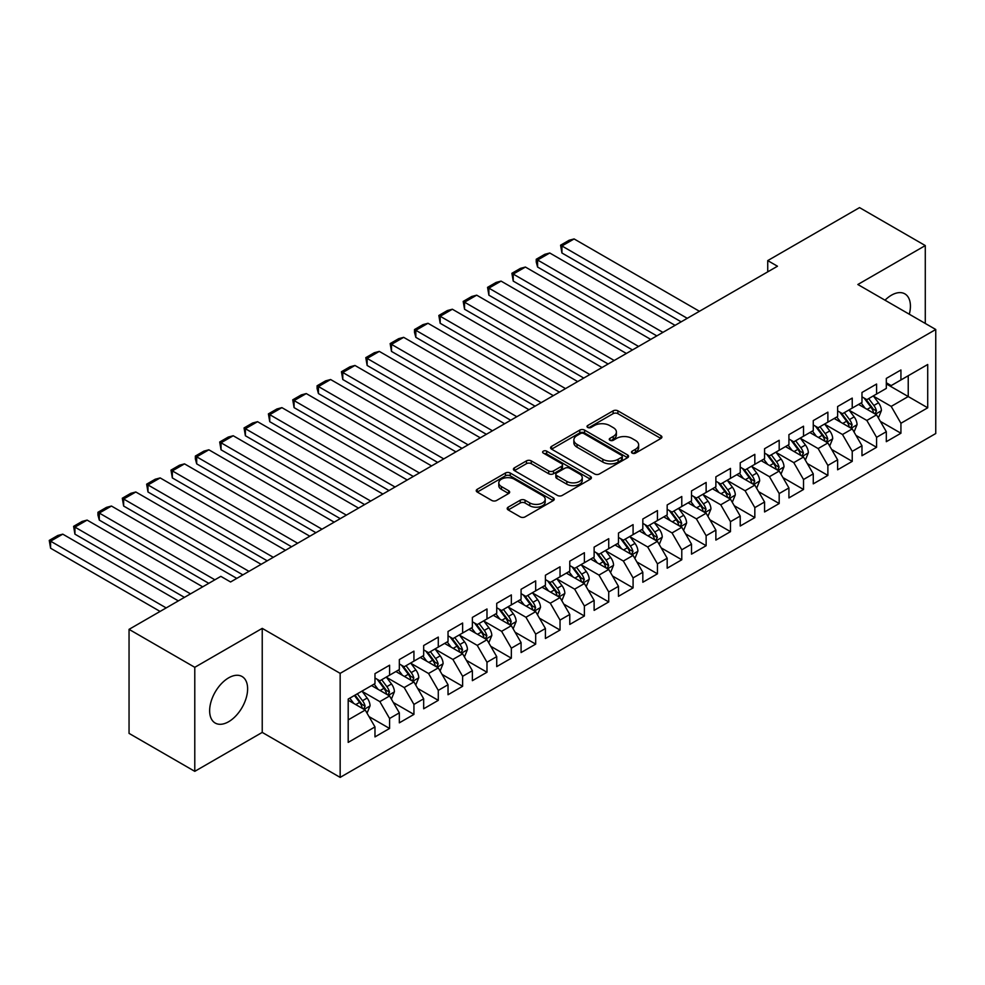 <?xml version="1.0" encoding="UTF-8"?>
<svg xmlns="http://www.w3.org/2000/svg" width="985" height="985" viewBox="0 0 985 985"><rect width="100%" height="100%" fill="white"/><g stroke="black" fill="none" stroke-linecap="round" stroke-linejoin="round"><path stroke-width="1.48" d="M632.173 453.112A2.364 1.367 0 0 0 635.522 453.112L660.923 438.448A3.386 1.945 0 0 0 661.908 437.069A3.386 1.945 0 0 0 660.923 435.69L617.903 410.844A3.386 1.945 0 0 0 613.113 410.844L587.725 425.508A2.364 1.367 0 0 0 587.023 426.48A2.364 1.367 0 0 0 587.725 427.441A2.364 1.367 0 0 0 591.074 427.441L594.349 425.545A10.81 6.242 0 0 1 609.653 425.545L613.236 427.613A10.81 6.242 0 0 1 616.401 432.033A10.81 6.242 0 0 1 613.236 436.441L609.949 438.337A2.364 1.367 0 0 0 609.259 439.31A2.364 1.367 0 0 0 609.949 440.27A2.364 1.367 0 0 0 613.298 440.27L616.585 438.374A10.81 6.242 0 0 1 631.878 438.374L635.46 440.443A10.81 6.242 0 0 1 638.637 444.863A10.81 6.242 0 0 1 635.46 449.283L632.173 451.179A2.364 1.367 0 0 0 631.483 452.14A2.364 1.367 0 0 0 632.173 453.112L632.173 451.179M228.631 721.722A26.866 15.514 120 0 0 246.176 698.045A26.866 15.514 120 0 0 242.064 676.523A26.866 15.514 120 0 0 228.631 677.852A26.866 15.514 120 0 0 211.085 701.529A26.866 15.514 120 0 0 215.21 723.052A26.866 15.514 120 0 0 228.631 721.722M909.303 314.227A26.866 15.514 120 0 0 904.858 293.862A26.866 15.514 120 0 0 891.437 295.192A26.866 15.514 120 0 0 885.01 300.203M508.186 507.164A3.386 1.945 0 0 0 507.201 508.543A3.386 1.945 0 0 0 508.186 509.922L520.265 516.891A3.386 1.945 0 0 0 525.042 516.891L553.25 500.614A3.386 1.945 0 0 0 554.235 499.235A3.386 1.945 0 0 0 553.25 497.856L510.218 473.009A3.386 1.945 0 0 0 505.44 473.009L477.245 489.299A3.386 1.945 0 0 0 476.248 490.678A3.386 1.945 0 0 0 477.245 492.057L491.823 500.466A3.386 1.945 0 0 0 496.6 500.466L508.666 493.51A3.386 1.945 0 0 0 509.664 492.118A3.386 1.945 0 0 0 508.666 490.739L501.439 486.565A9.037 5.221 0 0 1 498.792 482.884A9.037 5.221 0 0 1 504.369 478.057A9.037 5.221 0 0 1 514.232 479.19L542.55 495.541A9.037 5.221 0 0 1 545.197 499.235A9.037 5.221 0 0 1 539.62 504.049A9.037 5.221 0 0 1 529.758 502.916L525.042 500.195A3.386 1.945 0 0 0 520.265 500.195L508.186 507.164L508.186 509.922M194.784 667.313L194.784 771.341L262.232 732.409L262.232 628.368L194.784 667.313L129.047 629.353L220.837 576.36L230.576 581.975L777.473 266.233L767.734 260.606L767.734 271.86M262.232 628.368L340.157 673.358L935.75 329.495L935.75 433.523L340.157 777.387L340.157 673.358M925.284 323.449L925.284 245.573L857.837 284.505L935.75 329.495M925.284 245.573L859.536 207.613L767.734 260.606M594.595 473.982A3.386 1.945 0 0 0 599.372 473.982L627.58 457.693A3.386 1.945 0 0 0 628.565 456.314A3.386 1.945 0 0 0 627.58 454.935L584.561 430.1A3.386 1.945 0 0 0 579.771 430.1L551.575 446.377A3.386 1.945 0 0 0 550.578 447.756A3.386 1.945 0 0 0 551.575 449.135L594.595 473.982M544.274 453.617A2.364 1.367 0 0 1 546.675 453.95L546.675 451.142L590.409 476.395A3.386 1.945 0 0 1 591.406 477.774A3.386 1.945 0 0 1 590.409 479.153L562.213 495.43A3.386 1.945 0 0 1 557.424 495.43L514.404 470.596L514.404 467.838A3.386 1.945 0 0 0 513.419 469.217A3.386 1.945 0 0 0 514.404 470.596M514.404 467.838L526.47 460.869A3.386 1.945 0 0 1 531.26 460.869L548.707 470.941A3.386 1.945 0 0 0 553.484 470.941L561.487 466.324A3.386 1.945 0 0 0 562.484 464.945A3.386 1.945 0 0 0 561.487 463.566L543.326 453.075A2.364 1.367 0 0 1 542.637 452.103A2.364 1.367 0 0 1 544.089 450.847A2.364 1.367 0 0 1 546.675 451.142M886.315 383.904L908.232 396.549L908.232 375.741L927.71 364.499L900.93 379.964L900.93 369.978L886.315 378.412L886.315 388.398L876.576 394.025L876.576 384.039L861.974 392.473L861.974 402.459L852.234 408.085L852.234 398.1L837.619 406.534L837.619 416.52L827.88 422.134L827.88 412.161L813.265 420.595L813.265 430.568L803.526 436.195L803.526 426.209L788.923 434.656L788.923 444.629L779.184 450.256L779.184 440.27L764.569 448.704L764.569 458.69L754.83 464.317L754.83 454.331L740.228 462.765L740.228 472.751L730.476 478.365L730.476 468.392L715.873 476.826L715.873 486.812L706.134 492.426L706.134 482.453L691.519 490.887L691.519 500.86L681.78 506.487L681.78 496.502L667.177 504.936L667.177 514.921L657.438 520.548L657.438 510.562L642.823 518.996L642.823 528.982L633.084 534.609L633.084 524.623L618.469 533.057L618.469 543.043L608.73 548.657L608.73 538.684L594.127 547.118L594.127 557.091L584.388 562.718L584.388 552.733L569.773 561.179L569.773 571.152L560.034 576.779L560.034 566.794L545.419 575.228L545.419 585.213L535.68 590.84L535.68 580.854L521.077 589.289L521.077 599.274L511.338 604.901L511.338 594.915L496.723 603.349L496.723 613.335L486.984 618.949L486.984 608.976L472.369 617.41L472.369 627.383L462.63 633.01L462.63 623.025L448.027 631.459L448.027 641.444L438.288 647.071L438.288 637.086L423.673 645.52L423.673 655.505L413.934 661.132L413.934 651.147L399.331 659.581L399.331 669.566L389.58 675.181L389.58 665.207L374.977 673.641L374.977 683.615L348.197 699.079L348.197 742.382L374.977 726.918L365.238 710.05L348.197 700.212M927.71 364.499L927.71 407.802L900.93 423.267L891.191 406.399L873.535 396.204M880.356 421.371L900.93 433.24L900.93 423.267M900.93 433.24L886.315 441.674L886.315 431.701L876.576 437.328L866.837 420.447L849.181 410.265M856.002 435.419L876.576 447.301L876.576 437.328M876.576 447.301L861.974 455.735L861.974 445.762L852.234 451.376L842.495 434.508L824.839 424.313M831.66 449.48L852.234 461.362L852.234 451.376M852.234 461.362L837.619 469.796L837.619 459.81L827.88 465.437L818.141 448.569L800.485 438.374M807.306 463.541L827.88 475.423L827.88 465.437M827.88 475.423L813.265 483.857L813.265 473.871L803.526 479.498L793.787 462.63L776.143 452.435M782.952 477.602L803.526 489.483L803.526 479.498M803.526 489.483L788.923 497.917L788.923 487.932L779.184 493.559L769.445 476.691L751.789 466.496M758.61 491.663L779.184 503.532L779.184 493.559M779.184 503.532L764.569 511.966L764.569 501.993L754.83 507.607L745.091 490.739L727.435 480.545M734.256 505.711L754.83 517.593L754.83 507.607M754.83 517.593L740.228 526.027L740.228 516.054L730.476 521.668L720.737 504.8L703.093 494.605M709.902 519.772L730.476 531.654L730.476 521.668M730.476 531.654L715.873 540.088L715.873 530.102L706.134 535.729L696.395 518.861L678.739 508.666M685.56 533.833L706.134 545.715L706.134 535.729M706.134 545.715L691.519 554.149L691.519 544.163L681.78 549.79L672.041 532.922L654.385 522.727M661.206 547.894L681.78 559.763L681.78 549.79M681.78 559.763L667.177 568.21L667.177 558.224L657.438 563.851L647.687 546.971L630.043 536.788M636.852 561.942L657.438 573.824L657.438 563.851M657.438 573.824L642.823 582.258L642.823 572.285L633.084 577.899L623.345 561.031L605.689 550.837M612.51 576.003L633.084 587.885L633.084 577.899M633.084 587.885L618.469 596.319L618.469 586.334L608.73 591.96L598.991 575.092L581.335 564.898M588.156 590.064L608.73 601.946L608.73 591.96M608.73 601.946L594.127 610.38L594.127 600.394L584.388 606.021L574.649 589.153L556.993 578.958M563.814 604.125L584.388 616.007L584.388 606.021M584.388 616.007L569.773 624.441L569.773 614.455L560.034 620.082L550.295 603.214L532.639 593.019M539.46 618.186L560.034 630.055L560.034 620.082M560.034 630.055L545.419 638.489L545.419 628.516L535.68 634.131L525.941 617.263L508.285 607.08M515.106 632.235L535.68 644.116L535.68 634.131M535.68 644.116L521.077 652.55L521.077 642.577L511.338 648.192L501.599 631.323L483.943 621.129M490.764 646.295L511.338 658.177L511.338 648.192M511.338 658.177L496.723 666.611L496.723 656.626L486.984 662.252L477.245 645.384L459.589 635.19M466.41 660.356L486.984 672.238L486.984 662.252M486.984 672.238L472.369 680.672L472.369 670.687L462.63 676.313L452.891 659.445L435.247 649.25M442.056 674.417L462.63 686.286L462.63 676.313M462.63 686.286L448.027 694.733L448.027 684.747L438.288 690.374L428.549 673.494L410.893 663.311M417.714 688.466L438.288 700.347L438.288 690.374M438.288 700.347L423.673 708.781L423.673 698.808L413.934 704.423L404.195 687.555L386.539 677.36M393.36 702.527L413.934 714.408L413.934 704.423M413.934 714.408L399.331 722.842L399.331 712.857L389.58 718.484L379.841 701.615L362.197 691.421M369.006 716.587L389.58 728.469L389.58 718.484M389.58 728.469L374.977 736.903L374.977 726.918M374.977 678L379.841 680.807L389.58 675.181M348.197 719.887L365.238 710.05M399.331 663.939L404.195 666.746L413.934 661.132M379.841 701.615L389.58 695.989L371.567 685.585M399.331 712.857L389.58 695.989M423.673 649.878L428.549 652.698L438.288 647.071M404.195 687.555L413.934 681.94L395.921 671.536M423.673 698.808L413.934 681.94M448.027 635.817L452.891 638.637L462.63 633.01M428.549 673.494L438.288 667.879L420.263 657.475M448.027 684.747L438.288 667.879M472.369 621.769L477.245 624.576L486.984 618.949M452.891 659.445L462.63 653.818L444.617 643.414M472.369 670.687L462.63 653.818M496.723 607.708L501.599 610.515L511.338 604.901M477.245 645.384L486.984 639.758L468.971 629.353M496.723 656.626L486.984 639.758M521.077 593.647L525.941 596.454L535.68 590.84M501.599 631.323L511.338 625.697L493.313 615.293M521.077 642.577L511.338 625.697M545.419 579.586L550.295 582.406L560.034 576.779M525.941 617.263L535.68 611.648L517.667 601.244M545.419 628.516L535.68 611.648M569.773 565.538L574.649 568.345L584.388 562.718M550.295 603.214L560.034 597.587L542.021 587.183M569.773 614.455L560.034 597.587M594.127 551.477L598.991 554.284L608.73 548.657M574.649 589.153L584.388 583.526L566.363 573.122M594.127 600.394L584.388 583.526M618.469 537.416L623.345 540.223L633.084 534.609M598.991 575.092L608.73 569.465L590.717 559.061M618.469 586.334L608.73 569.465M642.823 523.355L647.687 526.175L657.438 520.548M623.345 561.031L633.084 555.405L615.059 545.013M642.823 572.285L633.084 555.405M667.177 509.294L672.041 512.114L681.78 506.487M647.687 546.971L657.438 541.356L639.413 530.952M667.177 558.224L657.438 541.356M691.519 495.246L696.395 498.053L706.134 492.426M672.041 532.922L681.78 527.295L663.767 516.891M691.519 544.163L681.78 527.295M715.873 481.185L720.737 483.992L730.476 478.365M696.395 518.861L706.134 513.234L688.109 502.83M715.873 530.102L706.134 513.234M740.228 467.124L745.091 469.931L754.83 464.317M720.737 504.8L730.476 499.173L712.463 488.769M740.228 516.054L730.476 499.173M764.569 453.063L769.445 455.883L779.184 450.256M745.091 490.739L754.83 485.125L736.817 474.721M764.569 501.993L754.83 485.125M788.923 439.014L793.787 441.822L803.526 436.195M769.445 476.691L779.184 471.064L761.159 460.66M788.923 487.932L779.184 471.064M813.265 424.954L818.141 427.761L827.88 422.134M793.787 462.63L803.526 457.003L785.513 446.599M813.265 473.871L803.526 457.003M837.619 410.893L842.495 413.7L852.234 408.085M818.141 448.569L827.88 442.942L809.867 432.538M837.619 459.81L827.88 442.942M861.974 396.832L866.837 399.651L876.576 394.025M842.495 434.508L852.234 428.881L834.209 418.49M861.974 445.762L852.234 428.881M886.315 382.771L891.191 385.591L900.93 379.964M866.837 420.447L876.576 414.833L858.563 404.429M886.315 431.701L876.576 414.833M129.047 629.353L129.047 733.382L194.784 771.341M262.232 732.409L340.157 777.387M891.191 406.399L908.232 396.549L927.71 407.802M633.121 453.445L635.46 452.09A10.81 6.242 0 0 0 638.637 447.67L638.637 444.863M616.401 432.033L616.401 434.841A10.81 6.242 0 0 1 613.236 439.261L610.897 440.603M660.873 438.473L617.903 413.663A3.386 1.945 0 0 0 613.113 413.663L588.673 427.773M627.531 457.717L584.561 432.908A3.386 1.945 0 0 0 579.771 432.908L551.612 449.16L551.575 446.377M621.597 457.286A2.364 1.367 0 0 0 622.298 456.314A2.364 1.367 0 0 0 621.597 455.353L583.834 433.548A2.364 1.367 0 0 0 580.497 433.548L577.025 435.542A10.81 6.242 0 0 0 573.861 439.963A10.81 6.242 0 0 0 577.025 444.383L602.845 459.281A10.81 6.242 0 0 0 618.137 459.281L621.597 457.286L621.597 460.094A2.364 1.367 0 0 0 622.298 459.121L622.298 456.314M573.861 439.963L573.861 442.77A10.81 6.242 0 0 0 577.025 447.19L577.025 444.383M621.597 460.094L618.137 462.088A10.81 6.242 0 0 1 602.845 462.088L577.025 447.19M514.453 470.621L526.47 463.676L526.47 460.869M562.484 464.945L562.484 467.752A3.386 1.945 0 0 1 561.487 469.131L553.484 473.748A3.386 1.945 0 0 1 548.707 473.748L531.26 463.676A3.386 1.945 0 0 0 526.47 463.676M546.675 453.95L590.36 479.178M566.806 481.394A9.037 5.221 0 0 0 576.668 482.527A9.037 5.221 0 0 0 582.246 477.7A9.037 5.221 0 0 0 579.599 474.007L569.613 468.257A3.386 1.945 0 0 0 564.836 468.257L556.833 472.874A3.386 1.945 0 0 0 555.836 474.253A3.386 1.945 0 0 0 556.833 475.632L566.806 481.394L566.806 484.201A9.037 5.221 0 0 0 576.668 485.334A9.037 5.221 0 0 0 582.246 480.52L582.246 477.7M555.836 474.253L555.836 477.06A3.386 1.945 0 0 0 556.833 478.451L556.833 475.632M566.806 484.201L556.833 478.451M545.197 499.235L545.197 502.042A9.037 5.221 0 0 1 539.62 506.869A9.037 5.221 0 0 1 529.758 505.736L525.042 503.003A3.386 1.945 0 0 0 520.265 503.003L508.235 509.947M498.792 482.884L498.792 485.691A9.037 5.221 0 0 0 501.439 489.385L501.439 486.565M508.629 493.534L501.439 489.385M553.201 500.639L510.218 475.829A3.386 1.945 0 0 0 505.44 475.829L477.282 492.081M878.386 417.948L881.403 410.585A9.124 5.27 -120 0 0 878.485 402.816L873.313 395.908M687.259 318.315L561.93 245.967L574.107 238.936L699.436 311.285M865.076 408.184L861.136 402.939M561.93 252.997L560.588 245.191L561.93 245.967L561.93 252.997L681.177 321.836M874.865 413.835L876.478 410.967A9.124 5.27 -120 0 0 873.867 405.488L868.684 398.58M865.741 399.011L872.131 407.531A4.654 2.684 60 0 1 872.969 408.947L876.478 410.967M864.128 398.088L870.937 407.174A9.124 5.27 60 0 1 873.547 412.653L873.732 413.183M560.588 245.191L569.121 240.266L574.107 238.936M854.032 432.009L857.048 424.646A9.124 5.27 -120 0 0 854.143 416.864L848.971 409.969M662.905 332.376L537.588 260.015L549.753 252.997L675.082 325.346M840.722 422.245L836.794 417M537.588 267.046L536.246 262.059L536.246 259.252L537.588 260.015L537.588 267.046L656.823 335.897M850.511 427.896L852.124 425.027A9.124 5.27 -120 0 0 849.513 419.536L844.342 412.641M841.387 413.072L847.777 421.592A4.654 2.684 60 0 1 848.614 423.008L852.124 425.027M839.786 412.136L846.595 421.223A9.124 5.27 60 0 1 849.205 426.714L849.39 427.244M536.246 259.252L544.767 254.327L549.753 252.997M829.678 446.07L832.707 438.694A9.124 5.27 -120 0 0 829.789 430.925L824.617 424.018M638.563 346.437L513.234 274.076L525.411 267.046L650.74 339.406M816.368 436.306L812.44 431.048M513.234 281.107L511.892 273.301L513.234 274.076L513.234 281.107L632.468 349.946M826.156 441.957L827.769 439.088A9.124 5.27 -120 0 0 825.159 433.597L819.988 426.69M817.033 427.121L823.423 435.653A4.654 2.684 60 0 1 824.273 437.069L827.769 439.088M815.432 426.197L822.241 435.284A9.124 5.27 60 0 1 824.851 440.775L825.036 441.305M511.892 273.301L520.412 268.388L525.411 267.046M805.336 460.13L808.353 452.755A9.124 5.27 -120 0 0 805.434 444.986L800.263 438.079M614.209 360.498L488.88 288.137L501.057 281.107L626.386 353.467M792.026 450.354L788.086 445.109M488.88 295.168L487.55 287.361L488.88 288.137L488.88 295.168L608.127 364.007M801.815 456.006L803.428 453.149A9.124 5.27 -120 0 0 800.817 447.658L795.646 440.751M792.691 441.181L799.081 449.714A4.654 2.684 60 0 1 799.918 451.118L803.428 453.149M791.078 440.258L797.887 449.345A9.124 5.27 60 0 1 800.497 454.836L800.682 455.365M487.55 287.361L496.071 282.449L501.057 281.107M780.982 474.179L783.998 466.816A9.124 5.27 -120 0 0 781.093 459.047L775.921 452.14M589.867 374.546L464.538 302.198L476.703 295.168L602.032 367.528M767.672 464.415L763.744 459.17M464.538 309.228L463.196 301.422L464.538 302.198L464.538 309.228L583.773 378.068M777.461 470.067L779.073 467.21A9.124 5.27 -120 0 0 776.463 461.719L771.292 454.811M768.337 455.242L774.727 463.775A4.654 2.684 60 0 1 775.577 465.179L779.073 467.21M766.736 454.319L773.545 463.406A9.124 5.27 60 0 1 776.155 468.897L776.34 469.414M463.196 301.422L471.716 296.497L476.703 295.168M756.628 488.24L759.657 480.877A9.124 5.27 -120 0 0 756.739 473.108L751.567 466.2M565.513 388.607L440.184 316.259L452.361 309.228L577.69 381.577M743.33 478.476L739.39 473.231M440.184 323.277L438.842 315.483L440.184 316.259L440.184 323.277L559.418 392.129M753.106 484.127L754.719 481.259A9.124 5.27 -120 0 0 752.109 475.78L746.938 468.872M743.983 469.303L750.373 477.823A4.654 2.684 60 0 1 751.223 479.239L754.719 481.259M742.382 468.367L749.191 477.466A9.124 5.27 60 0 1 751.801 482.945L751.986 483.475M438.842 315.483L447.362 310.558L452.361 309.228M732.286 502.301L735.303 494.926A9.124 5.27 -120 0 0 732.384 487.156L727.213 480.261M541.159 402.668L415.83 330.307L428.007 323.277L553.336 395.638M718.976 492.537L715.048 487.279M415.83 337.338L414.5 332.351L414.5 329.544L415.83 330.307L415.83 337.338L535.077 406.177M728.765 498.188L730.378 495.32A9.124 5.27 -120 0 0 727.767 489.828L722.596 482.933M719.641 483.352L726.031 491.884A4.654 2.684 60 0 1 726.868 493.3L730.378 495.32M718.028 482.428L724.837 491.515A9.124 5.27 60 0 1 727.459 497.006L727.644 497.536M414.5 329.544L423.021 324.619L428.007 323.277M707.932 516.362L710.948 508.986A9.124 5.27 -120 0 0 708.043 501.217L702.871 494.31M516.817 416.729L391.488 344.368L403.665 337.338L528.982 409.698M694.622 506.598L690.694 501.34M391.488 351.399L390.146 343.593L391.488 344.368L391.488 351.399L510.722 420.238M704.41 512.249L706.023 509.38A9.124 5.27 -120 0 0 703.413 503.889L698.242 496.982M695.287 497.413L701.677 505.945A4.654 2.684 60 0 1 702.527 507.361L706.023 509.38M693.686 496.489L700.495 505.576A9.124 5.27 60 0 1 703.105 511.067L703.29 511.597M390.146 343.593L398.666 338.68L403.665 337.338M683.59 530.41L686.607 523.047A9.124 5.27 -120 0 0 683.688 515.278L678.517 508.371M492.463 430.79L367.134 358.429L379.311 351.399L504.64 423.759M670.28 520.646L666.34 515.401M367.134 365.46L365.792 357.654L367.134 358.429L367.134 365.46L486.381 434.299M680.069 526.298L681.682 523.441A9.124 5.27 -120 0 0 679.059 517.95L673.888 511.043M670.945 511.474L677.323 520.006A4.654 2.684 60 0 1 678.172 521.41L681.682 523.441M669.332 510.55L676.141 519.637A9.124 5.27 60 0 1 678.751 525.128L678.936 525.658M365.792 357.654L374.325 352.728L379.311 351.399M659.236 544.471L662.252 537.108A9.124 5.27 -120 0 0 659.347 529.339L654.163 522.432M468.109 444.838L342.78 372.49L354.957 365.46L480.286 437.808M645.926 534.707L641.998 529.462M342.78 379.52L341.45 371.714L342.78 372.49L342.78 379.52L462.027 448.36M655.714 540.359L657.327 537.49A9.124 5.27 -120 0 0 654.717 532.011L649.546 525.104M646.591 525.534L652.981 534.055A4.654 2.684 60 0 1 653.818 535.471L657.327 537.49M644.99 524.611L651.787 533.698A9.124 5.27 60 0 1 654.409 539.177L654.594 539.706M341.45 371.714L349.971 366.789L354.957 365.46M634.882 558.532L637.898 551.169A9.124 5.27 -120 0 0 634.993 543.4L629.821 536.493M443.767 458.899L318.438 386.539L330.615 379.52L455.932 451.869M621.572 548.768L617.644 543.523M318.438 393.569L317.096 388.583L317.096 385.775L318.438 386.539L318.438 393.569L437.672 462.421M631.36 554.42L632.973 551.551A9.124 5.27 -120 0 0 630.363 546.059L625.192 539.164M622.237 539.595L628.627 548.116A4.654 2.684 60 0 1 629.477 549.531L632.973 551.551M620.636 538.66L627.445 547.746A9.124 5.27 60 0 1 630.055 553.238L630.24 553.767M317.096 385.775L325.616 380.85L330.615 379.52M610.54 572.593L613.556 565.218A9.124 5.27 -120 0 0 610.638 557.448L605.467 550.541M419.413 472.96L294.084 400.599L306.261 393.569L431.59 465.93M597.23 562.829L593.29 557.572M294.084 407.63L292.742 399.824L294.084 400.599L294.084 407.63L413.331 476.469M607.019 568.48L608.631 565.612A9.124 5.27 -120 0 0 606.009 560.12L600.838 553.213M597.895 553.644L604.273 562.176A4.654 2.684 60 0 1 605.122 563.592L608.631 565.612M596.282 552.72L603.091 561.807A9.124 5.27 60 0 1 605.701 567.298L605.886 567.828M292.742 399.824L301.275 394.911L306.261 393.569M586.186 586.654L589.202 579.279A9.124 5.27 -120 0 0 586.297 571.509L581.113 564.602M395.059 487.021L269.742 414.66L281.907 407.63L407.236 479.99M572.876 576.878L568.948 571.632M269.742 421.691L268.4 413.885L269.742 414.66L269.742 421.691L388.976 490.53M582.664 582.529L584.277 579.673A9.124 5.27 -120 0 0 581.667 574.181L576.496 567.274M573.541 567.705L579.931 576.237A4.654 2.684 60 0 1 580.768 577.641L584.277 579.673M571.94 566.781L578.749 575.868A9.124 5.27 60 0 1 581.359 581.359L581.544 581.889M268.4 413.885L276.92 408.972L281.907 407.63M561.832 600.702L564.848 593.339A9.124 5.27 -120 0 0 561.942 585.57L556.771 578.663M370.717 501.069L245.388 428.721L257.565 421.691L382.894 494.051M548.522 590.938L544.594 585.693M245.388 435.752L244.046 427.946L245.388 428.721L245.388 435.752L364.622 504.591M558.31 596.59L559.923 593.733A9.124 5.27 -120 0 0 557.313 588.242L552.142 581.335M549.187 581.766L555.577 590.298A4.654 2.684 60 0 1 556.427 591.702L559.923 593.733M547.586 580.842L554.395 589.929A9.124 5.27 60 0 1 557.005 595.42L557.19 595.937M244.046 427.946L252.566 423.021L257.565 421.691M537.49 614.763L540.506 607.4A9.124 5.27 -120 0 0 537.588 599.631L532.417 592.724M346.363 515.13L221.034 442.782L233.211 435.752L358.54 508.1M524.18 604.999L520.24 599.754M221.034 449.8L219.692 442.006L221.034 442.782L221.034 449.8L340.281 518.652M533.968 610.651L535.581 607.782A9.124 5.27 -120 0 0 532.971 602.303L527.788 595.396M524.845 595.827L531.235 604.347A4.654 2.684 60 0 1 532.072 605.763L535.581 607.782M523.232 594.891L530.041 603.99A9.124 5.27 60 0 1 532.651 609.469L532.836 609.998M219.692 442.006L228.225 437.081L233.211 435.752M513.136 628.824L516.152 621.461A9.124 5.27 -120 0 0 513.247 613.68L508.075 606.785M322.009 529.191L196.692 456.831L208.857 449.8L334.186 522.161M499.826 619.06L495.898 613.803M196.692 463.861L195.35 458.875L195.35 456.067L196.692 456.831L196.692 463.861L315.926 532.7M509.614 624.712L511.227 621.843A9.124 5.27 -120 0 0 508.617 616.351L503.446 609.456M500.491 609.875L506.881 618.408A4.654 2.684 60 0 1 507.731 619.824L511.227 621.843M498.89 608.952L505.699 618.038A9.124 5.27 60 0 1 508.309 623.53L508.494 624.059M195.35 456.067L203.87 451.142L208.857 449.8M488.782 642.885L491.81 635.51A9.124 5.27 -120 0 0 488.892 627.74L483.721 620.833M297.667 543.252L172.338 470.892L184.515 463.861L309.844 536.222M475.472 633.121L471.544 627.864M172.338 477.922L170.996 470.116L172.338 470.892L172.338 477.922L291.572 546.761M485.26 638.772L486.873 635.904A9.124 5.27 -120 0 0 484.263 630.412L479.092 623.505M476.137 623.936L482.527 632.468A4.654 2.684 60 0 1 483.376 633.884L486.873 635.904M474.536 623.012L481.345 632.099A9.124 5.27 60 0 1 483.955 637.591L484.14 638.12M170.996 470.116L179.516 465.203L184.515 463.861M464.44 656.933L467.456 649.571A9.124 5.27 -120 0 0 464.538 641.801L459.367 634.894M273.313 557.313L147.984 484.952L160.161 477.922L285.49 550.283M451.13 647.17L447.19 641.924M147.984 491.983L146.654 484.177L147.984 484.952L147.984 491.983L267.231 560.822M460.918 652.821L462.531 649.965A9.124 5.27 -120 0 0 459.921 644.473L454.75 637.566M451.795 637.997L458.185 646.529A4.654 2.684 60 0 1 459.022 647.933L462.531 649.965M450.182 637.073L456.991 646.16A9.124 5.27 60 0 1 459.601 651.651L459.786 652.181M146.654 484.177L155.174 479.252L160.161 477.922M440.086 670.994L443.102 663.631A9.124 5.27 -120 0 0 440.196 655.862L435.025 648.955M248.971 571.362L123.642 499.013L135.819 491.983L261.136 564.331M426.776 661.23L422.848 655.985M123.642 506.044L122.3 498.238L123.642 499.013L123.642 506.044L242.876 574.883M436.564 666.882L438.177 664.013A9.124 5.27 -120 0 0 435.567 658.534L430.396 651.627M427.441 652.058L433.831 660.578A4.654 2.684 60 0 1 434.68 661.994L438.177 664.013M425.84 651.134L432.649 660.221A9.124 5.27 60 0 1 435.259 665.7L435.444 666.229M122.3 498.238L130.82 493.313L135.819 491.983M415.732 685.055L418.76 677.692A9.124 5.27 -120 0 0 415.842 669.923L410.671 663.016M214.878 579.796L99.288 513.062L111.465 506.044L236.794 578.392M402.434 675.291L398.494 670.046M99.288 520.092L97.946 515.106L97.946 512.298L99.288 513.062L99.288 520.092L208.783 583.317M412.21 680.943L413.835 678.074A9.124 5.27 -120 0 0 411.213 672.583L406.042 665.688M403.087 666.119L409.477 674.639A4.654 2.684 60 0 1 410.326 676.055L413.835 678.074M401.486 665.183L408.295 674.269A9.124 5.27 60 0 1 410.905 679.761L411.09 680.29M97.946 512.298L106.466 507.373L111.465 506.044M391.39 699.116L394.406 691.741A9.124 5.27 -120 0 0 391.488 683.972L386.317 677.077M190.524 593.856L74.934 527.123L87.111 520.092L202.701 586.826M378.08 689.352L374.152 684.095M74.934 534.153L73.604 526.347L74.934 527.123L74.934 534.153L184.441 597.378M387.868 695.004L389.481 692.135A9.124 5.27 -120 0 0 386.871 686.643L381.7 679.736M378.745 680.167L385.135 688.7A4.654 2.684 60 0 1 385.972 690.116L389.481 692.135M377.132 679.244L383.941 688.33A9.124 5.27 60 0 1 386.563 693.822L386.748 694.351M73.604 526.347L82.124 521.434L87.111 520.092M367.036 713.177L370.052 705.802A9.124 5.27 -120 0 0 367.146 698.033L361.975 691.125M166.182 607.917L50.592 541.184L62.769 534.153L178.347 600.887M353.726 703.401L349.798 698.156M50.592 548.214L49.25 540.408L50.592 541.184L50.592 548.214L160.087 611.426M363.514 709.052L365.127 706.196A9.124 5.27 -120 0 0 362.517 700.704L357.346 693.797M355.056 695.114L360.781 702.761A4.654 2.684 60 0 1 361.63 704.176L365.127 706.196M354.428 695.484L359.599 702.391A9.124 5.27 60 0 1 362.209 707.883L362.394 708.412M49.25 540.408L57.77 535.495L62.769 534.153M635.46 452.09L635.46 449.283M609.949 440.27L609.949 438.337M613.236 439.261L613.236 436.441M587.725 427.441L587.725 425.508M613.113 413.663L613.113 410.844M617.903 413.663L617.903 410.844M660.923 438.448L660.923 435.69M579.771 432.908L579.771 430.1M584.561 432.908L584.561 430.1M627.58 457.693L627.58 454.935M602.845 462.088L602.845 459.281M618.137 462.088L618.137 459.281M531.26 463.676L531.26 460.869M548.707 473.748L548.707 470.941M553.484 473.748L553.484 470.941M561.487 469.131L561.487 466.324M590.409 479.153L590.409 476.395M520.265 503.003L520.265 500.195M525.042 503.003L525.042 500.195M529.758 505.736L529.758 502.916M508.666 493.51L508.666 490.739M477.245 492.057L477.245 489.299M505.44 475.829L505.44 473.009M510.218 475.829L510.218 473.009M553.25 500.614L553.25 497.856M875.431 414.168L881.341 410.757M873.867 405.488L878.485 402.816M867.132 409.366L870.937 407.174M851.089 428.229L856.987 424.818M849.513 419.536L854.143 416.864M842.778 423.427L846.595 421.223M826.735 442.29L832.645 438.879M825.159 433.597L829.789 430.925M818.424 437.488L822.241 435.284M802.381 456.338L808.291 452.928M800.817 447.658L805.434 444.986M794.082 451.549L797.887 449.345M778.039 470.399L783.937 466.988M776.463 461.719L781.093 459.047M769.728 465.61L773.545 463.406M753.685 484.46L759.595 481.049M752.109 475.78L756.739 473.108M745.374 479.658L749.191 477.466M729.343 498.521L735.241 495.11M727.767 489.828L732.384 487.156M721.032 493.719L724.837 491.515M704.989 512.569L710.887 509.171M703.413 503.889L708.043 501.217M696.678 507.78L700.495 505.576M680.635 526.63L686.545 523.22M679.059 517.95L683.688 515.278M672.324 521.841L676.141 519.637M656.293 540.691L662.191 537.281M654.717 532.011L659.347 529.339M647.982 535.889L651.787 533.698M631.939 554.752L637.849 551.341M630.363 546.059L634.993 543.4M623.628 549.95L627.445 547.746M607.585 568.813L613.495 565.402M606.009 560.12L610.638 557.448M599.286 564.011L603.091 561.807M583.243 582.861L589.141 579.463M581.667 574.181L586.297 571.509M574.932 578.072L578.749 575.868M558.889 596.922L564.799 593.512M557.313 588.242L561.942 585.57M550.578 592.133L554.395 589.929M534.535 610.983L540.445 607.573M532.971 602.303L537.588 599.631M526.236 606.181L530.041 603.99M510.193 625.044L516.091 621.634M508.617 616.351L513.247 613.68M501.882 620.242L505.699 618.038M485.839 639.105L491.749 635.694M484.263 630.412L488.892 627.74M477.528 634.303L481.345 632.099M461.485 653.154L467.395 649.743M459.921 644.473L464.538 641.801M453.186 648.364L456.991 646.16M437.143 667.214L443.041 663.804M435.567 658.534L440.196 655.862M428.832 662.413L432.649 660.221M412.789 681.275L418.699 677.865M411.213 672.583L415.842 669.923M404.478 676.473L408.295 674.269M388.447 695.336L394.345 691.926M386.871 686.643L391.488 683.972M380.136 690.534L383.941 688.33M364.093 709.385L369.991 705.986M362.517 700.704L367.146 698.033M355.782 704.595L359.599 702.391"/></g></svg>
